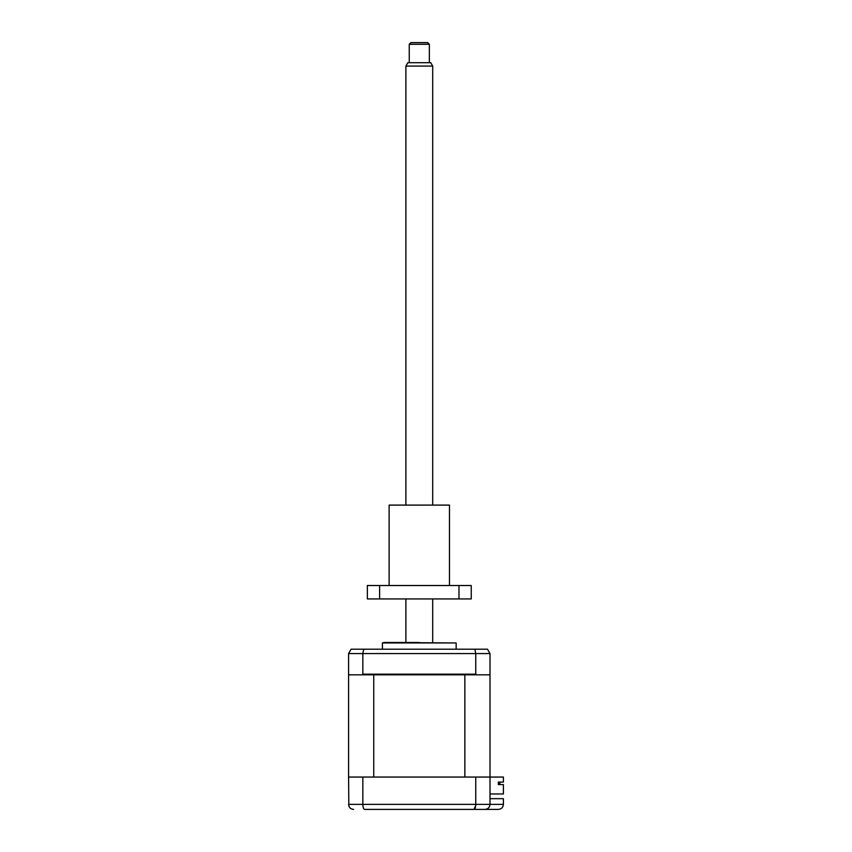 <?xml version="1.0" encoding="UTF-8"?>
<svg xmlns="http://www.w3.org/2000/svg" width="852" height="852" viewBox="0 0 852 852"><rect width="100%" height="100%" fill="white"/><g stroke="black" fill="none" stroke-linecap="round" stroke-linejoin="round"><path stroke-width="1.28" d="M367.35 809.4L364.624 809.4C363.559 809.166 362.963 807.494 362.835 804.373L503.415 804.373C503.095 807.408 501.423 809.081 498.388 809.4L484.98 809.4C488.015 809.081 489.687 807.408 490.007 804.373L490.007 674.837L489.346 674.837L490.007 674.166L490.007 653.559L487.493 649.203L490.007 653.559L475.757 653.559L474.862 649.203L351.099 649.203L348.585 653.559L351.099 649.203M490.007 798.675L503.415 798.675L503.415 804.373C503.095 807.408 501.423 809.081 498.388 809.4M352.515 809.283L353.612 809.4C350.619 809.166 348.947 807.494 348.585 804.373L362.835 804.373L362.835 777.056L348.585 777.056L348.841 805.971M362.835 777.056L475.757 777.056L475.757 804.373C475.629 807.494 475.033 809.166 473.968 809.4L364.624 809.4M475.757 777.056L503.415 777.056L503.415 782.083L498.313 782.083L498.313 784.596L503.415 784.596L503.415 793.979L490.007 793.979M481.295 809.4L484.98 809.4C487.972 809.166 489.644 807.494 490.007 804.373M484.98 809.4L473.968 809.4L475.704 805.555M382.431 642.951L456.161 642.951L384.103 642.504L382.431 642.951L382.431 649.203M386.691 642.504L419.301 642.504M362.835 674.166L475.757 674.166L476.587 674.837L464.851 674.837L464.851 777.056L373.74 777.056L373.74 674.837L362.015 674.837L362.835 674.166L362.835 653.559L348.585 653.559L348.585 674.166L349.256 674.837L348.585 674.837L348.585 777.056M362.015 674.837L349.256 674.837M475.757 674.166L475.757 653.559L362.835 653.559L363.729 649.203M489.346 674.837L476.587 674.837M487.493 649.203L474.862 649.203M499.9 783.595L498.313 783.595L499.9 783.595L499.9 782.083L499.9 783.595M464.851 674.837L373.74 674.837M498.313 783.595L498.313 784.596M405.893 66.062L407.831 62.707L430.771 62.707L432.699 66.062L405.893 66.062L405.893 505.098M409.248 44.272L410.92 42.6L427.672 42.6L429.355 44.272L409.248 44.272L409.248 62.707M389.13 585.526L389.13 505.098L449.462 505.098L449.462 585.526M458.983 598.935L458.983 585.526L471.241 585.526L471.241 598.935L379.609 598.935L379.609 585.526L458.983 585.526M379.609 598.935L367.35 598.935L367.35 585.526L379.609 585.526M456.161 649.203L456.161 642.951M432.699 66.062L432.699 505.098M432.699 598.935L432.699 642.504M429.355 44.272L429.355 62.707M405.893 598.935L405.893 642.504"/></g></svg>
